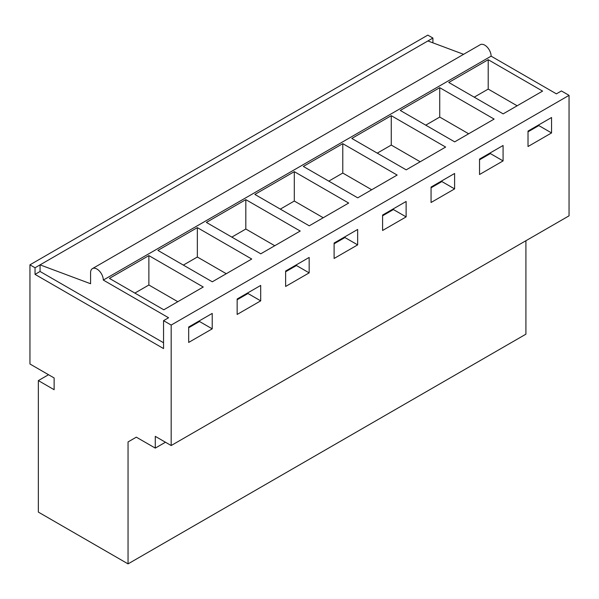 <?xml version="1.0" encoding="UTF-8"?>
<svg xmlns="http://www.w3.org/2000/svg" width="599" height="599" viewBox="0 0 599 599"><rect width="100%" height="100%" fill="white"/><g stroke="black" fill="none" stroke-linecap="round" stroke-linejoin="round"><path stroke-width="0.9" d="M432.905 38.059L427.821 35.116L29.95 264.825L35.041 267.768L432.905 38.059L432.905 42.836M427.881 40.957L463.611 54.314M29.95 264.825L29.95 363.997L54.127 377.954L54.127 389.709L38.351 380.597L38.351 512.093L128.051 563.884L128.051 441.935L136.317 437.165L155.276 448.104L155.276 436.357L171.179 445.536L569.05 215.827L569.05 95.353L561.413 90.951L556.389 93.848L491.12 56.164A9 5.196 -120 0 0 487.189 47.111A9 5.196 -120 0 0 480.256 44.7L92.441 268.607A9 5.196 -120 0 0 90.576 272.725L90.576 283.739L40.066 264.863L40.066 271.474L35.041 274.379L163.549 348.566L163.549 320.652L168.574 317.755L103.305 280.07A9 5.196 -120 0 0 99.374 271.018A9 5.196 -120 0 0 92.441 268.607M128.051 563.884L525.915 334.175L525.915 240.731M491.12 56.164L103.305 280.07M163.549 320.652L171.179 325.062L569.05 95.353M448.763 82.475L488.207 59.698L542.589 91.1L503.145 113.87L448.763 82.475M342.778 143.663L397.159 175.058L357.715 197.835L303.334 166.44L342.778 143.663L342.778 173.051L371.709 189.756M294.304 171.651L254.86 194.428L309.241 225.823L348.678 203.046L294.304 171.651L294.304 201.039L323.235 217.744M439.733 87.686L494.115 119.081L454.671 141.858L400.289 110.463L439.733 87.686L439.733 117.075L468.665 133.779M391.259 115.674L445.634 147.069L406.189 169.846L351.815 138.451L391.259 115.674L391.259 145.063L420.191 161.767M157.904 250.404L197.348 227.627L251.73 259.023L212.286 281.8L157.904 250.404M245.822 199.639L206.378 222.416L260.76 253.811L300.204 231.034L245.822 199.639L245.822 229.028L274.754 245.725M148.874 255.616L109.43 278.393L163.804 309.788L203.248 287.011L148.874 255.616L148.874 285.004L177.806 301.701M171.179 445.536L171.179 325.062M551.552 132.933L528.019 146.523L528.019 131.091L551.552 117.501L551.552 132.933L538.83 125.58L538.83 124.847M406.122 216.89L382.589 230.48L382.589 215.056L406.122 201.466L406.122 216.89L393.401 209.545L393.401 208.811M334.107 243.044L357.648 229.454L357.648 244.879L334.107 258.469L334.107 243.044M503.078 160.914L479.537 174.511L479.537 159.079L503.078 145.49L503.078 160.914L490.356 153.569L490.356 152.835M454.604 188.902L431.063 202.492L431.063 187.068L454.604 173.478L454.604 188.902L441.875 181.557L441.875 180.823M260.692 300.855L260.692 285.431L237.152 299.021L237.152 314.445L260.692 300.855L247.971 293.51L247.971 292.776M285.633 271.033L285.633 286.457L309.166 272.867L309.166 257.443L285.633 271.033M188.678 327.009L212.218 313.419L212.218 328.844L188.678 342.433L188.678 327.009M155.276 448.104L165.459 442.234M128.051 441.935L136.317 437.165M38.351 380.597L48.526 374.719M488.207 59.698L488.207 89.086L517.139 105.791M474.213 97.165L488.207 89.086M538.83 125.58L528.019 131.825M35.041 267.768L35.041 274.379M163.549 342.763L40.066 271.474M212.218 328.844L199.489 321.498L199.489 320.764M199.489 321.498L188.678 327.743M134.872 293.083L148.874 285.004M490.356 153.569L479.537 159.813M425.739 125.154L439.733 117.075M441.875 181.557L431.063 187.801M377.258 153.142L391.259 145.063M393.401 209.545L382.589 215.79M328.784 181.13L342.778 173.051M357.648 244.879L344.927 237.533L344.927 236.8M344.927 237.533L334.107 243.778M280.31 209.118L294.304 201.039M309.166 272.867L296.445 265.522L296.445 264.788M296.445 265.522L285.633 271.766M231.828 237.107L245.822 229.028M247.971 293.51L237.152 299.755M197.348 227.627L197.348 257.016L226.28 273.713M183.354 265.095L197.348 257.016"/></g></svg>
